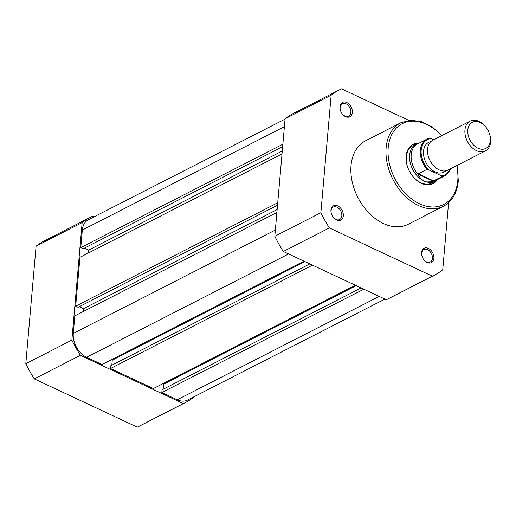 <?xml version="1.0" encoding="UTF-8"?>
<svg xmlns="http://www.w3.org/2000/svg" width="516" height="516" viewBox="0 0 516 516"><rect width="100%" height="100%" fill="white"/><g stroke="black" fill="none" stroke-linecap="round" stroke-linejoin="round"><path stroke-width="0.77" d="M304.001 261.167L102.026 364.515L86.636 357.304A19.356 13.5 -117.1 0 1 73.285 333.426L74.82 315.863L276.892 212.463M83.205 311.567L83.463 308.671L277.15 209.567M79.238 306.697L83.463 308.671M277.743 202.769L75.671 306.162L78.071 307.291L277.531 205.233M75.671 306.162L79.941 257.31L282.02 153.916M84.36 248.144L88.584 250.125L282.271 151.02M88.584 250.125L88.333 253.021M282.865 144.216L80.793 247.615L83.199 248.744L282.652 146.686M80.793 247.615L82.328 230.052A19.356 13.5 -117.1 0 1 88.339 219.771L285.064 119.112M384.891 299.087L187.521 400.074A19.356 13.5 -117.1 0 1 177.227 399.765L161.831 392.547L363.812 289.205M161.831 392.547L162.076 389.806L361.135 287.947M163.121 389.27L163.566 384.22L356.214 285.645M163.566 384.22L162.663 383.794M312.502 265.153L110.527 368.501L153.336 388.567L355.311 285.219M110.527 368.501L110.766 365.754L309.826 263.902M111.811 365.218L112.256 360.168L304.904 261.593M111.353 359.742L112.256 360.168M193.752 396.888L193.719 397.23A104.109 72.601 -117.1 0 1 185.354 402.603L139.288 426.171A104.109 72.601 -117.1 0 1 137.269 427.151L34.301 378.886A104.109 72.601 -117.1 0 1 25.8 363.683L36.081 246.184A104.109 72.601 -117.1 0 1 44.447 240.811L90.513 217.242A104.109 72.601 -117.1 0 1 92.532 216.262L93.925 216.914M185.354 402.603A104.109 72.601 -117.1 0 1 183.335 403.583L137.269 427.151M34.301 378.886L80.367 355.318A104.109 72.601 -117.1 0 1 71.866 340.115L82.141 222.615A104.109 72.601 -117.1 0 1 90.513 217.242M80.367 355.318L183.335 403.583M82.141 222.615L36.081 246.184M25.8 363.683L71.866 340.115M339.999 106.696A8.056 5.618 -117.1 0 1 346.791 102.549A8.056 5.618 -117.1 0 1 352.344 112.482A8.056 5.618 -117.1 0 1 348.493 117.171A8.056 5.618 -117.1 0 1 342.153 113.733A8.056 5.618 -117.1 0 1 340.457 110.424A8.056 5.618 -117.1 0 1 339.999 106.696M342.076 113.63A7.011 4.889 62.9 0 0 348.7 116.171A7.011 4.889 62.9 0 0 350.874 112.449A7.011 4.889 62.9 0 0 348.177 105.354A7.011 4.889 62.9 0 0 342.308 103.69A7.011 4.889 62.9 0 0 340.134 107.412A7.011 4.889 62.9 0 0 340.495 110.547M421.546 252.537A8.056 5.618 -117.1 0 1 428.332 248.383A8.056 5.618 -117.1 0 1 433.892 258.322A8.056 5.618 -117.1 0 1 430.034 263.012A8.056 5.618 -117.1 0 1 423.7 259.574A8.056 5.618 -117.1 0 1 422.004 256.265A8.056 5.618 -117.1 0 1 421.546 252.537M423.623 259.471A7.011 4.889 62.9 0 0 430.241 262.012A7.011 4.889 62.9 0 0 432.421 258.284A7.011 4.889 62.9 0 0 429.725 251.195A7.011 4.889 62.9 0 0 423.855 249.531A7.011 4.889 62.9 0 0 421.682 253.253A7.011 4.889 62.9 0 0 422.043 256.381M330.956 210.07A8.056 5.618 -117.1 0 1 337.741 205.923A8.056 5.618 -117.1 0 1 343.301 215.856A8.056 5.618 -117.1 0 1 339.444 220.545A8.056 5.618 -117.1 0 1 333.11 217.107A8.056 5.618 -117.1 0 1 331.414 213.798A8.056 5.618 -117.1 0 1 330.956 210.07M333.033 217.004A7.011 4.889 62.9 0 0 339.651 219.545A7.011 4.889 62.9 0 0 341.831 215.823A7.011 4.889 62.9 0 0 339.135 208.728A7.011 4.889 62.9 0 0 333.265 207.064A7.011 4.889 62.9 0 0 331.091 210.786A7.011 4.889 62.9 0 0 331.453 213.921M437 180.149A21.975 15.325 -117.1 0 1 412.032 175.369A21.975 15.325 -117.1 0 1 407.414 166.339A21.975 15.325 -117.1 0 1 406.157 156.174A21.975 15.325 -117.1 0 1 418.141 143.293M419.256 143.055A20.924 14.596 62.9 0 0 416.135 144.067L412.794 145.776A20.924 14.596 62.9 0 0 406.292 156.89A20.924 14.596 62.9 0 0 407.453 166.462M351.028 165.675A46.872 32.689 62.9 0 0 369.05 213.095A46.872 32.689 62.9 0 0 408.298 224.241L443.412 206.271A46.872 32.689 -117.1 0 1 404.17 195.125A46.872 32.689 -117.1 0 1 386.142 147.705A46.872 32.689 -117.1 0 1 400.706 122.808L365.592 140.778A46.872 32.689 62.9 0 0 351.028 165.675M320.875 212.702L274.815 236.27A104.109 72.601 62.9 0 0 283.316 251.473L329.376 227.904A104.109 72.601 62.9 0 1 320.875 212.702L331.156 95.202A104.109 72.601 62.9 0 1 339.522 89.829A104.109 72.601 62.9 0 1 341.54 88.849L408.756 120.357M274.815 236.27L285.09 118.77L331.156 95.202M339.522 89.829L293.456 113.397A104.109 72.601 62.9 0 0 285.09 118.77M434.369 275.189A104.109 72.601 62.9 0 1 432.344 276.17L386.284 299.738A104.109 72.601 62.9 0 0 388.303 298.758L434.369 275.189A104.109 72.601 62.9 0 0 442.734 269.816L448.61 202.665M386.284 299.738L283.316 251.473M432.344 276.17L329.376 227.904M411.955 175.266A20.924 14.596 62.9 0 0 431.86 183.032L435.194 181.329A20.924 14.596 62.9 0 0 437.845 179.381M470.147 121.131L432.724 140.281A16.744 11.675 62.9 0 0 427.919 154.806A16.744 11.675 62.9 0 0 439.071 169.816A16.744 11.675 62.9 0 0 447.978 170.087L485.395 150.936A16.744 11.675 -117.1 0 1 476.494 150.672A16.744 11.675 -117.1 0 1 465.335 135.663A16.744 11.675 -117.1 0 1 470.147 121.131A16.744 11.675 -117.1 0 1 479.054 121.395A16.744 11.675 -117.1 0 1 486.124 127.42L486.407 127.807A14.706 10.256 62.9 0 0 480.196 122.511A14.706 10.256 62.9 0 0 467.806 130.09A14.706 10.256 62.9 0 0 477.945 148.221A14.706 10.256 62.9 0 0 489.497 133.844A14.706 10.256 62.9 0 0 486.407 127.807M430.866 141.584A16.744 11.675 62.9 0 0 423.642 155.329A16.744 11.675 62.9 0 0 435.065 171.867A16.744 11.675 62.9 0 0 445.83 170.828M416.135 144.067A20.924 14.596 62.9 0 0 410.123 162.23A20.924 14.596 62.9 0 0 424.062 180.993C421.572 179.8 419.714 177.743 418.489 174.827L418.379 173.769L426.925 169.396A20.401 14.229 -117.1 0 1 426.655 139.275A20.401 14.229 -117.1 0 1 429.647 138.294L426.655 139.275L417.534 143.938A20.401 14.229 62.9 0 0 418.489 174.827M433.679 139.791L431.086 138.578A19.776 13.79 62.9 0 0 421.198 150.13A19.776 13.79 62.9 0 0 428.364 169.68L426.925 169.396M442.244 176.575L432.376 181.335A20.401 14.229 62.9 0 0 436.123 180.265L445.237 175.601A20.401 14.229 -117.1 0 1 442.244 176.575L441.606 175.885L428.364 169.68M429.647 138.294L431.086 138.578M433.143 181.18L418.121 174.137M432.376 181.335L424.062 180.993A20.924 14.596 62.9 0 0 435.194 181.329M433.698 180.948L418.379 173.769M489.497 133.844L489.645 134.302A16.744 11.675 -117.1 0 1 485.395 150.936M86.636 357.304L288.612 253.956M73.285 333.426L275.357 230.026M82.328 230.052L284.4 126.652M177.227 399.765L379.202 296.416M441.573 135.753A45.408 31.67 62.9 0 0 388.2 147.757A45.408 31.67 62.9 0 0 419.521 203.768A45.408 31.67 62.9 0 0 457.789 180.374A45.408 31.67 62.9 0 0 456.828 165.559M441.606 175.885A19.776 13.79 62.9 0 0 450.507 168.79M443.412 206.271C452.119 201.492 457.086 193.055 458.311 180.981L457.24 165.346M441.993 135.534L432.118 126.904L421.32 121.628L410.523 120.196L400.706 122.808M445.237 175.601L450.92 168.577"/></g></svg>
